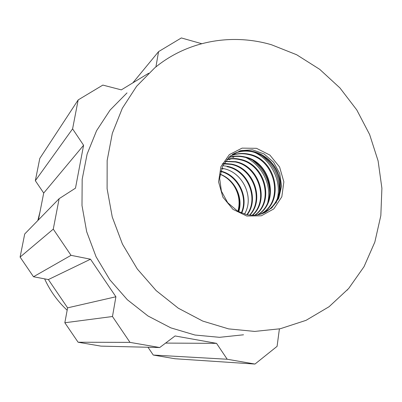 <?xml version="1.0" encoding="UTF-8"?>
<svg xmlns="http://www.w3.org/2000/svg" width="402" height="402" viewBox="0 0 402 402"><rect width="100%" height="100%" fill="white"/><g stroke="black" fill="none" stroke-linecap="round" stroke-linejoin="round"><path stroke-width="0.6" d="M67.164 310.223C57.592 301.309 50.079 290.857 44.622 278.862M37.828 220.527L40.029 211.713M33.497 276.752L48.366 279.571L67.601 307.847L64.838 322.756L112.475 316.515L115.907 296.771L90.51 259.215L71.023 255.33L33.497 276.752L20.1 257.084L24.713 233.979L59.144 198.673L75.481 188.161L83.591 145.263L72.591 128.871L78.169 99.912L102.857 85.088L121.324 89.872L148.655 73.239M38.411 219.929L43.702 193.055L83.591 145.263M72.591 128.871L35.341 180.699L43.702 193.055M35.341 180.699L39.778 158.458L78.169 99.912M279.395 328.926L277.084 346.348L254.979 364.056L174.97 358.745L153.268 355.046L227.205 359.242L216.542 343.358L175.071 335.956L159.705 347.534L129.997 342.378L112.475 316.515M147.996 347.253L153.268 355.046M159.705 347.534L100.947 346.127L78.109 342.233L64.838 322.756M67.601 307.847L115.907 296.771M48.366 279.571L90.51 259.215M347.444 289.892L347.192 290.169M155.911 66.913L158.569 51.622L181.347 37.944L201.648 43.682M71.023 255.33L53.275 229.135L59.144 198.673M254.979 364.056L227.205 359.242M127.022 92.897L110.078 110.088L96.58 130.695L87.123 154.046L82.169 179.307L81.998 205.538L86.681 231.713L96.078 256.793L109.826 279.777L127.369 299.761L147.986 315.977L170.825 327.856L194.975 335.027L219.507 337.323L243.506 334.796M129.997 342.378L78.109 342.233M165.609 343.087L216.542 343.358M158.569 51.622L132.831 82.872M53.275 229.135L20.1 257.084M271.496 44.763L296.631 54.737L319.696 69.33L339.951 87.953L356.775 109.932L369.629 134.524L378.106 160.911L381.9 188.242L380.83 215.603L374.84 242.069L364.021 266.697L348.634 288.541L329.102 306.701L306.033 320.344L280.219 328.756L254.712 331.419L228.572 328.881L202.769 321.087L178.302 308.198L156.167 290.616L137.283 268.973L122.439 244.099L112.248 216.985L107.103 188.724L107.158 160.458L112.339 133.293L122.334 108.259L136.645 86.239L154.634 67.958C187.237 40.813 231.693 33.049 271.496 44.763M246.712 216.01L232.964 209.367L222.889 197.166L218.582 181.885L220.909 166.684L229.326 154.644L242.054 148.132L256.506 148.323L269.873 155.077L279.601 167.021L283.862 181.87L281.822 196.789L273.812 208.904L261.305 215.804L246.712 216.01M246.275 214.507L237.602 211.135L227.723 202.734L221.396 191.141L219.638 178.186L222.698 165.925L230.044 156.252L240.496 150.619L252.421 149.82L264.019 153.911L273.586 162.227L279.727 173.523L281.546 186.141L278.757 198.236L271.727 208L261.456 213.924C256.551 215.462 251.491 215.658 246.275 214.507M253.567 151.594C267.219 154.745 278.229 167.106 280.209 181.242C281.521 196.643 275.692 207.392 262.722 213.487M264.772 212.608C276.435 205.522 281.294 194.638 279.35 179.96C275.802 165.353 267.013 156.016 252.974 151.951C246.099 150.373 239.572 151.026 233.391 153.916M230.577 155.805C236.487 153.378 242.607 152.83 248.938 154.162C277.345 159.388 285.194 203.799 259.978 214.351M232.336 154.479C238.954 150.82 246.024 149.856 253.541 151.584M259.777 214.402C284.505 203.462 276.586 159.805 248.456 154.524M244.431 156.82C271.129 161.574 280.018 202.236 257.833 214.819M248.346 154.499C242.13 153.112 236.11 153.624 230.286 156.046M257.411 214.889C279.425 202.286 270.39 161.875 243.893 157.107M240.034 159.277C265.285 163.91 275.043 201.477 255.064 215.165M228.854 157.333C233.914 155.82 239.105 155.644 244.416 156.82M243.868 157.097C238.662 155.996 233.562 156.172 228.552 157.624M254.808 215.186C274.375 201.256 264.536 164.137 239.491 159.624M235.788 161.684C259.476 166.101 269.893 200.432 252.587 215.251M227.06 159.222C231.331 158.227 235.647 158.242 240.009 159.267M239.471 159.619C235.235 158.629 231.044 158.559 226.899 159.413M252.195 215.246C269.265 200.432 258.843 166.488 235.341 161.986M224.055 163.383L231.597 164.122C253.898 168.147 264.868 199.588 249.888 215.1M225.442 161.277L235.768 161.684M235.24 161.961L225.276 161.509M249.607 215.07C264.189 199.397 253.18 168.448 231.11 164.403L222.221 163.79M227.562 166.358C248.506 170.363 259.687 198.734 247.24 214.708M246.863 214.633C259.089 198.699 247.833 170.538 227.055 166.684M223.633 168.634C243.054 172.352 254.607 197.779 244.496 214.05M222.814 165.679L227.542 166.353M220.773 171.111C238.431 175.056 249.18 197.417 241.662 213.08M221.693 168.287L223.607 168.629M223.13 168.87L221.582 168.579M241.28 212.924C248.547 197.412 237.873 175.584 220.678 171.473M238.401 211.578C240.718 202.528 239.205 193.895 233.863 185.669C238.974 193.774 240.326 202.322 237.914 211.311M220.075 174.262C225.733 176.629 230.331 180.428 233.863 185.669M220.09 174.166C234.778 179.568 243.441 197.317 238.753 211.759M254.35 152.298C271.466 159.971 282.023 181.634 277.194 199.317M276.531 201.618L276.028 203.08M246.225 157.71C262.22 165.599 272.008 185.242 267.797 202.261M231.587 156.896L233.828 157.338M227.763 159.242L229.728 159.649M260.642 154.72C273.832 164.252 280.048 177.031 279.289 193.066M278.822 196.754L278.32 199.171M253.144 160.77C264.024 169.373 269.591 180.568 269.853 194.357M229.723 158.966L230.683 159.162M226.225 161.398L226.648 161.498"/></g></svg>

